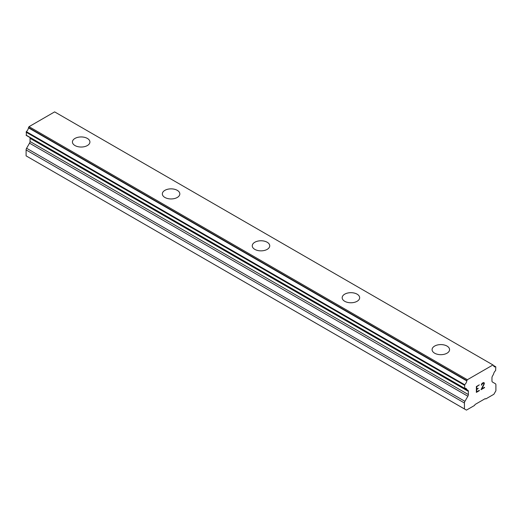 <?xml version="1.0" encoding="UTF-8"?>
<svg xmlns="http://www.w3.org/2000/svg" width="522" height="522" viewBox="0 0 522 522"><rect width="100%" height="100%" fill="white"/><g stroke="black" fill="none" stroke-linecap="round" stroke-linejoin="round"><path stroke-width="0.78" d="M72.427 141.984A8.743 5.05 180 0 1 77.824 137.325A8.743 5.05 180 0 1 87.357 138.415A8.743 5.05 180 0 1 89.915 141.991A8.743 5.05 180 0 1 84.518 146.649A8.743 5.05 180 0 1 74.992 145.553A8.743 5.05 180 0 1 72.427 141.984A8.743 5.05 180 0 1 77.83 137.332A8.743 5.05 180 0 1 87.357 138.428A8.743 5.05 180 0 1 89.915 141.984M162.342 193.897A8.743 5.05 180 0 1 167.738 189.232A8.743 5.05 180 0 1 177.265 190.328A8.743 5.05 180 0 1 179.829 193.903A8.743 5.05 180 0 1 174.433 198.562A8.743 5.05 180 0 1 164.906 197.466A8.743 5.05 180 0 1 162.342 193.897A8.743 5.05 180 0 1 167.745 189.245A8.743 5.05 180 0 1 177.265 190.341A8.743 5.05 180 0 1 179.829 193.897M252.257 245.816A8.743 5.05 180 0 1 257.659 241.157A8.743 5.05 180 0 1 267.179 242.254A8.743 5.05 180 0 1 269.743 245.816M267.179 242.241A8.743 5.05 180 0 1 269.743 245.81A8.743 5.05 180 0 1 264.347 250.469A8.743 5.05 180 0 1 254.821 249.379A8.743 5.05 180 0 1 252.257 245.81A8.743 5.05 180 0 1 257.653 241.144A8.743 5.05 180 0 1 267.179 242.241M357.094 294.167A8.743 5.05 180 0 1 359.658 297.729A8.743 5.05 180 0 1 354.262 302.382A8.743 5.05 180 0 1 344.735 301.292A8.743 5.05 180 0 1 342.171 297.723A8.743 5.05 180 0 1 347.574 293.07A8.743 5.05 180 0 1 357.094 294.167M342.171 297.723A8.743 5.05 180 0 1 347.567 293.057A8.743 5.05 180 0 1 357.094 294.154A8.743 5.05 180 0 1 359.658 297.723M447.008 346.073A8.743 5.05 180 0 1 449.572 349.636A8.743 5.05 180 0 1 444.176 354.294A8.743 5.05 180 0 1 434.643 353.198A8.743 5.05 180 0 1 432.086 349.629A8.743 5.05 180 0 1 437.488 344.977A8.743 5.05 180 0 1 447.008 346.073M432.086 349.629A8.743 5.05 180 0 1 437.482 344.97A8.743 5.05 180 0 1 447.008 346.06A8.743 5.05 180 0 1 449.572 349.629M476.71 389.079L478.126 388.257L476.71 389.464L476.71 391.807L479.313 390.306L479.313 390.691L476.371 392.394L476.371 386.541L479.313 384.844L476.71 386.737L476.71 389.079L476.703 386.73L479.3 384.851M478.126 388.649L478.119 388.264M476.71 391.807L476.703 389.464L478.119 388.642M479.313 390.691L479.3 390.306M476.371 392.381L479.3 390.691M481.682 384.962L481.336 385.158L481.578 384.094L482.321 383.102L483.79 382.541L484.286 383.109L484.031 382.678M484.286 383.109L484.286 383.69L484.272 383.109M484.286 383.69L484.038 384.394L484.272 383.683M484.038 384.394L483.313 385.902L484.031 384.388M483.326 385.902L481.754 388.897L483.313 385.902M481.754 388.897L484.52 387.298L484.52 387.689L484.507 387.304M481.043 389.686L484.507 387.683L481.036 389.699L483.94 383.846L483.718 382.946L483.268 382.952L481.682 384.636L481.897 383.99L483.718 382.946M481.336 385.145L481.675 384.955M495.802 366.822L495.672 366.809A3.817 2.205 -60 0 1 494.327 366.738A3.817 2.205 -60 0 1 493.564 365.42L492.964 364.956L467.366 379.729L466.766 380.89A3.817 2.205 -60 0 1 464.658 384.707L464.697 388.427A3.817 2.205 -60 0 1 466.042 388.498A3.817 2.205 -60 0 1 466.779 389.666L467.869 390.286A2.382 1.377 -60 0 1 468.364 391.376L468.364 394.567A2.382 1.377 -60 0 1 467.869 396.231L464.926 401.333A2.382 1.377 -60 0 0 464.43 402.997L464.43 408.935L466.446 410.116L474.537 405.437L475.105 404.465L485.225 398.625L485.793 398.945L493.884 394.267L495.9 390.769L495.9 384.825A2.382 1.377 -60 0 0 495.404 383.735L492.461 382.032A2.382 1.377 -60 0 1 491.965 380.943L491.965 377.752A2.382 1.377 -60 0 1 492.461 376.088L493.551 374.209A3.817 2.205 -60 0 1 495.632 370.568L495.802 366.822L493.584 365.544M29.767 137.41A2.382 1.377 -60 0 1 30.035 138.31L30.035 141.501A2.382 1.377 -60 0 1 29.539 143.165L26.596 148.268A2.382 1.377 120 0 0 26.1 149.925L26.1 155.869L466.446 410.116M492.964 364.956L54.634 111.884L29.036 126.663L28.436 127.818A3.817 2.205 -60 0 1 26.328 131.642L26.368 135.361M495.672 366.809L493.597 365.609M467.366 379.729L29.036 126.663M466.766 380.89L28.436 127.818M464.658 384.707L26.328 131.642M464.43 385.229L26.1 132.164M466.779 389.666L464.658 388.44M464.43 408.935L26.1 155.869M466.864 380.603L28.534 127.538M464.43 388.205L26.1 135.133M468.364 391.376L30.035 138.31M468.364 394.567L30.035 141.501M467.869 396.231L29.539 143.165M464.926 401.333L26.596 148.268M464.43 402.997L26.1 149.925M464.528 388.42L26.198 135.355M466.851 389.738L464.6 388.44"/></g></svg>
